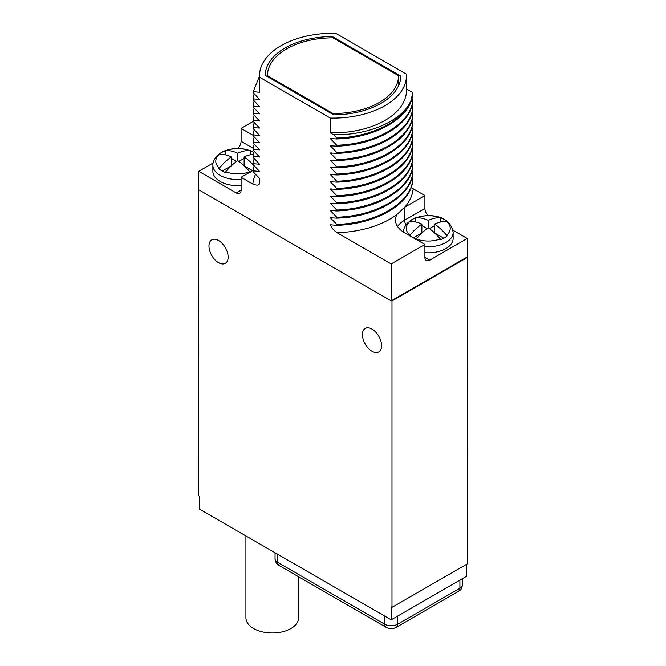 <?xml version="1.0" encoding="UTF-8"?>
<svg xmlns="http://www.w3.org/2000/svg" width="666" height="666" viewBox="0 0 666 666"><rect width="100%" height="100%" fill="white"/><g stroke="black" fill="none" stroke-linecap="round" stroke-linejoin="round"><path stroke-width="1" d="M409.407 235.897L409.873 235.289A44.98 25.974 -60 0 1 421.869 224.084A44.98 25.974 -120 0 0 409.873 221.437L409.407 221.512A22.602 13.054 0 0 1 412.279 219.472A22.602 13.054 0 0 1 415.8 217.815L416.267 217.74A44.98 25.974 60 0 1 428.263 220.396A44.98 25.974 -60 0 1 440.268 217.74L440.734 217.815A22.602 13.054 0 0 1 447.127 221.512L446.661 221.437A44.98 25.974 120 0 0 434.665 224.084A44.98 25.974 60 0 1 446.661 235.289L447.127 235.897A22.602 13.054 0 0 1 444.255 237.929A22.602 13.054 0 0 1 440.734 239.594L440.268 238.977A44.98 25.974 -120 0 0 428.263 227.78A44.98 25.974 120 0 0 416.267 238.977L415.8 239.594M443.772 238.203L434.665 232.942L434.665 224.084M440.734 217.815L440.734 221.986M434.665 225.558L429.412 228.596M427.122 228.596L421.869 225.558M421.869 224.084L421.869 232.942L413.403 237.837M415.8 217.815L415.8 221.986M428.263 220.396L428.263 227.78M424.908 252.705A24.867 14.352 0 0 0 445.854 248.634A24.867 14.352 0 0 0 453.13 238.478L453.13 232.392A24.867 14.352 180 0 1 445.854 242.549A24.867 14.352 0 0 1 424.908 246.62M213.07 163.02L198.734 171.295L198.734 189.752L391.183 300.865L391.183 263.952L424.908 244.48L424.908 257.401A6.785 3.913 -60 0 0 426.315 260.506A6.785 3.913 -60 0 0 429.703 260.165L467.266 238.478L452.93 230.203M405.952 224.817A6.785 3.913 60 0 1 404.612 220.205L424.908 208.491A6.785 3.913 -120 0 0 428.205 215.651M424.908 244.48L404.612 232.759A31.194 18.007 0 0 1 395.471 220.021A31.194 18.007 0 0 1 397.078 214.327L404.712 207.234A80.253 46.329 0 0 0 413.145 188.778L411.172 187.371M466.633 564.252L466.633 576.248L391.183 619.805L391.183 606.884L391.983 607.35L467.432 563.794L467.266 238.478M391.183 300.865L466.949 257.126M467.432 257.401L391.983 300.957L391.5 300.682M198.734 189.202L198.568 495.687L199.367 496.145L199.367 509.065L391.183 619.805M237.795 148.468A6.785 3.913 120 0 0 241.092 141.309L253.255 148.327M259.532 178.396L259.532 180.894A73.468 42.416 0 0 0 259.582 182.434L259.582 178.446L253.163 171.786L253.163 170.871L259.582 171.437L253.163 164.594L253.163 163.669L259.582 164.236L253.163 157.392L253.163 156.468L259.582 157.034L253.163 150.191L253.163 149.276L259.582 149.842L253.163 142.999L253.163 142.074L259.582 142.641L253.163 135.797L253.163 134.873L259.582 135.439L253.163 128.596L253.163 127.681L259.582 128.055L253.163 121.403L241.092 128.388L241.092 141.309M259.582 77.231L330.336 118.073A73.468 42.416 0 0 0 406.468 75.691A73.468 42.416 0 0 0 406.418 74.151L335.664 33.3A73.468 42.416 0 0 0 259.532 75.691A73.468 42.416 0 0 0 259.582 77.231L259.582 91.991A73.468 42.416 180 0 1 259.532 90.451L259.532 75.691M406.468 88.944L412.837 92.624L410.972 100.591C402.589 120.812 368.406 135.573 333.583 134.715L336.755 138.037L336.755 138.961L330.336 138.586L336.755 145.238L336.755 146.162L330.336 145.779L336.755 152.439L336.755 153.363L330.336 152.98L336.755 159.632L336.755 160.556L330.336 160.181L336.755 166.833L336.755 167.757L330.336 167.374L336.755 174.034L336.755 174.958L330.336 174.575L336.755 181.227L336.755 182.151L330.336 181.776L336.755 188.428L336.755 189.352L330.336 188.969L336.755 195.629L336.755 196.553L330.336 196.17L336.755 202.822L336.755 203.746L330.336 203.371L336.755 210.023L336.755 210.947L330.336 210.564L336.755 217.224L336.755 218.148L330.336 217.765L336.755 224.417L336.755 225.341L330.561 224.8C331.193 227.439 333.366 230.07 337.063 232.7L391.183 263.952M336.755 138.961C376.74 137.829 411.854 116.991 412.837 93.34L412.837 92.624M336.755 146.162C376.74 145.03 411.854 124.192 412.837 100.541L411.913 98.618M336.755 153.363C376.74 152.223 411.854 131.385 412.837 107.742L411.913 105.819M336.755 160.556C376.74 159.424 411.854 138.586 412.837 114.935L411.913 113.02M336.755 167.757C376.74 166.625 411.854 145.787 412.837 122.136L411.913 120.213M336.755 174.958C376.74 173.818 411.854 152.98 412.837 129.337L411.913 127.414M336.755 182.151C376.74 181.019 411.854 160.181 412.837 136.53L411.913 134.615M336.755 189.352C376.74 188.22 411.854 167.382 412.837 143.731L411.913 141.808M336.755 196.553C376.74 195.413 411.854 174.575 412.837 150.932L411.913 149.009M336.755 203.746C376.74 202.614 411.854 181.776 412.837 158.125L411.913 156.21M336.755 210.947C376.74 209.815 411.854 188.977 412.837 165.326L411.913 163.403M336.755 218.148C376.74 217.008 411.854 196.17 412.837 172.527L411.913 170.604M336.755 225.341C376.74 224.209 411.854 203.371 412.837 179.72L411.913 177.805M424.908 208.491L424.908 195.571L413.145 188.778M253.163 121.403L253.163 120.479L259.582 121.046L253.163 114.202L253.163 113.278L259.582 113.844L253.163 107.01L253.163 106.085L259.582 106.652L253.163 99.808L253.163 98.884L259.582 99.45L253.163 92.607L253.163 91.683L259.582 92.249L259.532 85.315M265.185 75.3L333.674 114.843A67.815 39.152 0 0 0 400.815 76.082L332.326 36.538A67.815 39.152 0 0 0 265.185 75.3M406.468 75.691L406.468 90.451A73.468 42.416 180 0 1 330.336 132.842L330.336 118.073M259.582 182.434C259.723 185.323 257.484 185.872 252.855 184.091L241.092 177.298L253.213 170.296M198.734 171.295L236.297 192.982A6.785 3.913 60 0 0 239.685 193.323A6.785 3.913 60 0 0 241.092 190.218L241.092 177.298M330.336 132.842L333.583 134.715M410.972 100.591C403.829 120.904 371.786 136.921 336.755 138.037M332.118 138.578L330.336 138.586M412.837 99.617C411.854 123.268 376.74 144.106 336.755 145.238M332.118 145.779L330.336 145.779M412.837 106.818C411.854 130.469 376.74 151.299 336.755 152.439M332.118 152.972L330.336 152.98M412.837 114.019C411.854 137.662 376.74 158.5 336.755 159.632M332.118 160.173L330.336 160.181M412.837 121.212C411.854 144.863 376.74 165.701 336.755 166.833M332.118 167.374L330.336 167.374M412.837 128.413C411.854 152.064 376.74 172.894 336.755 174.034M332.118 174.567L330.336 174.575M412.837 135.614C411.854 159.257 376.74 180.095 336.755 181.227M332.118 181.768L330.336 181.776M412.837 142.807C411.854 166.458 376.74 187.296 336.755 188.428M332.118 188.969L330.336 188.969M412.837 150.008C411.854 173.66 376.74 194.489 336.755 195.629M332.118 196.162L330.336 196.17M412.837 157.209C411.854 180.852 376.74 201.69 336.755 202.822M332.118 203.363L330.336 203.371M412.837 164.402C411.854 188.053 376.74 208.891 336.755 210.023M332.118 210.564L330.336 210.564M412.837 171.603C411.854 195.255 376.74 216.084 336.755 217.224M332.118 217.757L330.336 217.765M412.837 178.804C411.854 202.447 376.74 223.285 336.755 224.417M424.908 195.571L404.712 207.234M391.983 607.35L391.983 300.957M372.003 329.104A13.561 7.834 -120 0 0 365.218 328.438A13.561 7.834 -120 0 0 363.145 339.302A13.561 7.834 -120 0 0 372.003 351.257A13.561 7.834 -120 0 0 378.788 351.923A13.561 7.834 -120 0 0 380.86 341.059A13.561 7.834 -120 0 0 372.003 329.104M218.548 240.509A13.561 7.834 -120 0 0 211.771 239.843A13.561 7.834 -120 0 0 209.69 250.707A13.561 7.834 -120 0 0 218.548 262.662A13.561 7.834 -120 0 0 225.333 263.336A13.561 7.834 -120 0 0 227.414 252.464A13.561 7.834 -120 0 0 218.548 240.509M332.326 36.538L332.326 37.845M298.593 576.764L298.593 617.79A26.332 15.201 180 0 1 282.334 631.834A26.332 15.201 180 0 1 253.638 628.538A26.332 15.201 180 0 1 245.92 617.79L245.92 535.947M241.092 179.437A24.867 14.352 0 0 1 212.87 165.21L212.87 171.295A24.867 14.352 0 0 0 241.092 185.523M241.092 128.388L253.163 135.356M253.163 170.871L254.146 165.634M253.163 163.669L254.146 158.433M253.163 156.468L254.146 151.232M253.163 142.074L254.146 136.838M253.163 134.873L254.146 129.637M253.163 127.681L254.146 122.444M253.163 120.479L254.146 115.243M253.163 113.278L254.146 108.042M253.163 106.085L254.146 100.849M253.163 98.884L254.146 93.648M253.163 91.683L259.532 76.091M253.163 149.276L254.146 144.039M253.838 152.364A22.602 13.054 0 0 0 250.2 150.633L250.2 154.803M237.737 153.213L237.737 160.598A44.98 25.974 120 0 0 225.732 171.795L225.266 172.411A22.602 13.054 0 0 1 218.873 168.714L219.339 168.107A44.98 25.974 -60 0 1 231.335 156.901A44.98 25.974 -120 0 0 219.339 154.254L218.873 154.321A22.602 13.054 0 0 1 221.745 152.289A22.602 13.054 0 0 1 225.266 150.633L225.732 150.558A44.98 25.974 60 0 1 237.737 153.213A44.98 25.974 -60 0 1 249.733 150.558L250.2 150.633M253.438 154.304A44.98 25.974 120 0 0 244.131 156.901L244.131 165.759L252.597 170.654M244.131 156.901A44.98 25.974 60 0 1 254.104 165.776M250.2 172.411L249.733 171.795A44.98 25.974 -120 0 0 237.737 160.598M225.266 150.633L225.266 154.803M236.588 161.413L231.335 158.375M244.131 158.375L238.878 161.413M231.335 156.901L231.335 165.759L222.228 171.02M332.983 37.837A65.559 37.845 0 0 0 267.441 75.674L333.017 113.536A65.559 37.845 0 0 0 398.559 75.699L332.983 37.837M267.441 76.598L267.441 75.674M398.559 85.714L398.559 75.699M333.017 114.46L333.017 113.536M446.661 221.437A21.961 12.679 180 0 1 446.661 235.289M416.267 217.74A21.961 12.679 180 0 1 440.268 217.74M409.873 221.437A21.961 12.679 0 0 0 409.873 235.289M416.267 238.977A21.961 12.679 0 0 0 440.268 238.977M429.703 260.165L424.908 257.401M397.552 226.482A31.194 18.007 180 0 1 404.612 220.205L404.612 207.284M337.063 232.7A80.253 46.329 0 0 0 397.078 214.327M397.577 616.117L397.577 624.233A9.041 5.22 180 0 1 384.79 624.233L277.697 562.404A9.041 5.22 180 0 1 275.05 558.716C275.241 561.804 276.59 564.069 279.096 565.509A6.785 3.913 -60 0 1 277.697 562.404L277.697 554.287M384.79 616.117L384.79 624.233A6.785 3.913 -60 0 0 386.197 627.339C389.518 629.079 392.848 629.079 396.17 627.339A6.785 3.913 -120 0 0 397.577 624.233L459.915 588.245L459.915 580.128M462.562 584.557A9.041 5.22 180 0 1 459.915 588.245A6.785 3.913 -120 0 1 458.508 591.35C460.023 589.402 460.864 591.999 462.562 584.557L462.562 578.596M241.092 190.218L236.297 192.982M255.553 174.301A80.253 46.329 0 0 0 252.855 184.091M225.732 150.558A21.961 12.679 180 0 1 249.733 150.558M219.339 154.254A21.961 12.679 0 0 0 219.339 168.107M225.732 171.795A21.961 12.679 0 0 0 249.733 171.795M403.405 232.392C403.496 232.975 402.497 229.154 407.201 223.301L411.854 219.655C424.95 212.762 450.141 213.428 453.13 232.392M275.05 552.755L275.05 558.716M279.096 565.509L386.197 627.339M396.17 627.339L458.508 591.35M212.87 165.21C212.962 165.792 211.963 161.971 216.666 156.11L221.32 152.472L229.795 149.301L237.795 148.468L245.746 149.317L253.854 152.306"/></g></svg>
